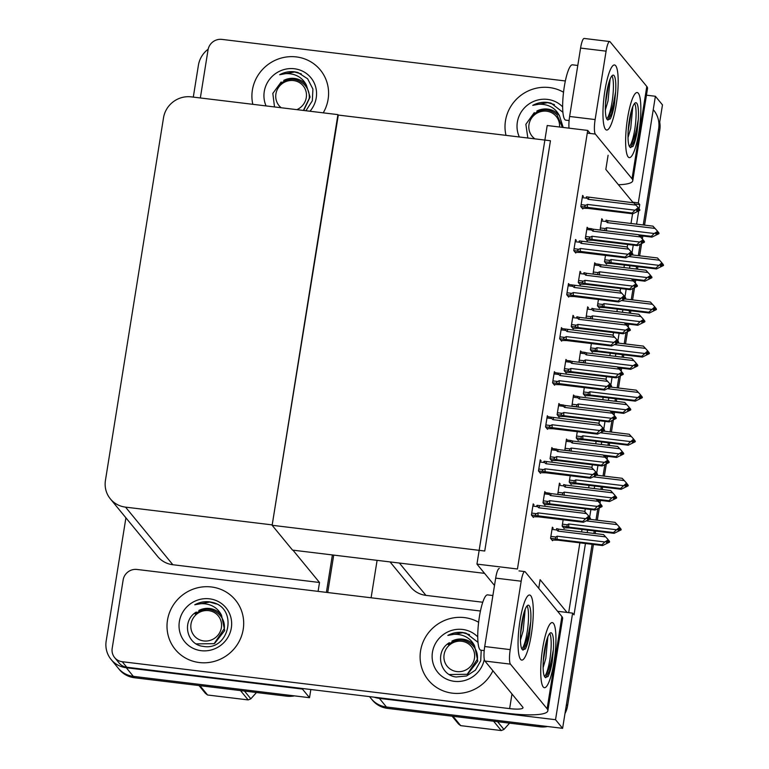 <?xml version="1.0" encoding="UTF-8"?>
<svg xmlns="http://www.w3.org/2000/svg" width="769" height="769" viewBox="0 0 769 769"><rect width="100%" height="100%" fill="white"/><g stroke="black" fill="none" stroke-linecap="round" stroke-linejoin="round"><path stroke-width="1.15" d="M538.733 588.323L540.117 579.682L567.022 612.441L572.607 613.124L574.02 614.844L585.449 543.51M390.066 561.918L410.752 587.112A24.589 23.656 -39.4 0 0 425.93 595.369L482.759 602.242M557.612 611.307L567.022 612.441M639.068 208.735L639.731 204.573L638.318 202.853L632.743 202.17L605.828 169.411L608.096 155.251M646.46 95.183L655.39 96.269L662.474 104.892L643.24 224.971L658.649 128.75A24.589 23.656 140.6 0 0 653.737 110.246M641.5 235.852L641.192 237.717L641.5 235.852M640.077 244.725L638.328 255.654L640.077 244.725M636.578 266.535L636.184 269.035L636.578 266.535M634.435 279.916L634.137 281.79L634.435 279.916M633.012 288.788L631.262 299.718L633.012 288.788M629.523 310.599L629.119 313.098L629.523 310.599M627.379 323.98L627.081 325.854L627.379 323.98M625.956 332.852L624.207 343.791L625.956 332.852M622.467 354.672L622.063 357.172L622.467 354.672M620.323 368.053L620.025 369.918L620.323 368.053M618.901 376.925L617.151 387.855L618.901 376.925M615.402 398.736L615.008 401.235L615.402 398.736M613.258 412.117L612.96 413.982L613.258 412.117M611.845 420.989L610.086 431.918L611.845 420.989M608.346 442.8L607.952 445.299L608.346 442.8M606.203 456.18L605.905 458.045L606.203 456.18M604.78 465.053L603.031 475.982L604.78 465.053M601.291 486.864L600.887 489.363L601.291 486.864M599.147 500.244L598.849 502.109L599.147 500.244M597.724 509.116L595.975 520.046L597.724 509.116M594.235 530.927L593.831 533.426L594.235 530.927M593.418 544.471L567.57 705.846L566.436 704.462L592.092 544.308L562.61 728.33L386.451 706.999A24.589 23.656 140.6 0 1 371.273 698.742A24.589 23.656 140.6 0 0 386.451 706.999L538.704 725.427L539.828 726.811L387.576 708.384A24.589 23.656 140.6 0 1 372.398 700.126L369.524 696.618M371.1 597.782L377.098 560.351M572.607 613.124L555.535 719.707L379.367 698.377A24.589 23.656 140.6 0 1 374.32 697.204M555.535 719.707L562.61 728.33M587.189 532.629L587.593 530.129M589.66 517.201L590.89 509.53M594.245 488.555L594.648 486.066M596.715 473.127L597.946 465.466M601.31 444.492L601.704 441.992M603.78 429.064L605.001 421.402M608.366 400.428L608.769 397.929M610.836 385L612.066 377.329M615.421 356.364L615.825 353.865M617.891 340.936L619.122 333.265M622.477 312.301L622.88 309.801M624.947 296.872L626.177 289.202M629.542 268.237L629.936 265.738M632.012 252.809L633.243 245.138M636.597 224.163L638.693 211.052M655.39 96.269L638.318 202.853M633.223 202.756L632.743 202.17M634.858 203.987L639.731 204.573M568.685 612.643L579.864 542.827M581.614 531.946L582.008 529.447M584.844 511.789L585.305 508.857M588.669 487.882L589.064 485.383M591.899 467.725L592.37 464.784M595.725 443.819L596.129 441.319M598.955 423.652L599.426 420.72M602.781 399.755L603.184 397.256M606.01 379.588L606.481 376.656M609.846 355.691L610.24 353.192M613.076 335.524L613.547 332.593M616.901 311.618L617.305 309.128M620.131 291.461L620.602 288.529M623.957 267.554L624.361 265.055M627.187 247.397L627.658 244.465M631.013 223.491L632.57 213.772M602.608 219.761L601.762 218.732L600.118 230.037M595.542 263.825L594.706 262.796L593.053 274.1M581.431 351.952L580.585 350.933L578.942 362.228M574.376 396.016L573.53 394.997L571.886 406.301M567.311 440.089L566.474 439.061L564.821 450.365M560.255 484.153L559.409 483.124L557.765 494.429M588.487 307.888L587.651 306.86L585.997 318.164M562.283 328.642L561.437 327.613L559.659 338.754L561.639 341.167L561.735 340.532M555.218 372.705L554.382 371.677L552.594 382.818L554.584 385.231L554.68 384.596M548.162 416.769L547.326 415.75L545.538 426.882L547.518 429.294L547.624 428.669M541.107 460.833L540.261 459.814L538.483 470.945L540.463 473.358L540.569 472.733M569.339 284.578L568.493 283.55L566.715 294.681L568.695 297.103L568.8 296.469M576.394 240.505L575.558 239.486L573.77 250.617L575.75 253.03L575.856 252.405M583.45 196.441L582.614 195.422L580.826 206.553L582.815 208.966L582.912 208.341M534.051 504.906L533.205 503.878L531.427 515.009L533.407 517.431L533.503 516.797M553.199 528.216L552.353 527.188L550.575 538.329L552.555 540.742L552.651 540.107M605.501 255.414L604.492 261.7L606.481 264.113L606.578 263.479M598.445 299.487L597.436 305.764L599.416 308.177L599.522 307.542M584.325 387.614L583.315 393.891L585.305 396.304L585.401 395.679M577.269 431.678L576.26 437.955L578.25 440.377L578.346 439.743M570.214 475.742L569.204 482.028L571.184 484.441L571.29 483.807M591.38 343.551L590.381 349.828L592.361 352.24L592.466 351.616M573.857 316.405L573.011 315.377L571.232 326.517L573.213 328.93L573.309 328.296M580.912 272.341L580.066 271.313L578.288 282.444L580.268 284.866L580.374 284.232M587.968 228.268L587.131 227.249L585.344 238.38L587.324 240.793L587.429 240.168M545.625 492.66L544.779 491.641L543.001 502.772L544.981 505.185L545.077 504.56M552.68 448.596L551.834 447.577L550.056 458.709L552.036 461.121L552.142 460.496M559.736 404.532L558.9 403.504L557.112 414.645L559.092 417.058L559.198 416.433M566.791 360.469L565.955 359.44L564.167 370.581L566.157 372.994L566.253 372.359M563.148 519.815L562.149 526.092L564.129 528.505L564.225 527.87M587.699 130.422L547.201 125.52L476.953 564.1L517.45 569.002L587.699 130.422L590.198 133.46M476.953 564.1L494.496 585.459M484.557 573.357L292.537 550.114L272.139 525.285L337.86 115.014L550.45 140.746L484.739 551.017L272.139 525.285M332.391 554.939L326.392 592.37L332.391 554.939M310.83 689.514L309.523 697.694L133.354 676.364A24.589 23.656 140.6 0 1 118.176 668.107A24.589 23.656 140.6 0 0 133.354 676.364L285.607 694.801L286.741 696.176L134.488 677.749A24.589 23.656 140.6 0 1 119.31 669.491L111.101 659.485A24.589 23.656 140.6 0 1 106.18 640.99L125.914 517.816M193.298 97.115L198.402 65.278A24.589 23.656 140.6 0 1 208.168 49.197M302.534 688.515L302.438 689.072L126.279 667.742A24.589 23.656 140.6 0 1 111.101 659.485M302.438 689.072L309.523 697.694M337.918 114.619L191.25 96.865A24.589 23.656 -39.4 0 0 163.509 117.83L105.44 480.375A24.589 23.656 -39.4 0 0 110.352 498.879A24.589 23.656 -39.4 0 0 125.539 507.136L272.207 524.891L338.293 115.071M292.97 550.171L319.51 582.489L318.087 591.371M110.352 498.879L157.664 556.477A24.589 23.656 -39.4 0 0 172.842 564.734L319.51 582.489M659.715 122.127A24.589 23.656 140.6 0 1 659.783 130.124L644.566 225.134M642.826 236.016L642.346 238.996M641.548 243.994L639.654 255.817M637.905 266.699L637.511 269.198M635.761 280.079L635.29 283.059M634.483 288.058L632.589 299.881M630.849 310.763L630.455 313.262M628.706 324.143L628.235 327.123M627.427 332.131L625.533 343.945M623.794 354.826L623.39 357.325M621.65 368.207L621.169 371.187M620.372 376.195L618.478 388.018M616.738 398.9L616.334 401.389M614.594 412.271L614.114 415.25M613.316 420.259L611.422 432.082M609.673 442.963L609.279 445.462M607.529 456.344L607.058 459.324M606.251 464.322L604.357 476.146M602.617 487.027L602.214 489.526M600.474 500.408L599.993 503.387M599.195 508.386L597.302 520.209M595.562 531.091L595.158 533.59M567.57 705.846A24.589 23.656 140.6 0 1 564.984 713.526M547.576 726.503A24.589 23.656 140.6 0 1 539.828 726.811M333.717 555.103L327.719 592.534M294.479 695.868A24.589 23.656 140.6 0 1 286.741 696.176M613.47 532.542L619.506 527.178L619.968 528.524L617.824 529.879L618.391 530.562L620.535 529.216L621.102 529.899L614.123 533.34L613.47 532.542L568.868 527.149L566.993 526.659L567.195 524.746L562.456 524.17M620.535 529.216L621.102 529.899M563.542 527.794L569.521 527.938L614.123 533.34M616.402 529.735L568.752 523.968L567.195 524.746M586.882 520.969L617.209 524.641L619.506 527.178M619.804 528.63L620.641 528.563L620.833 529.37M617.209 524.641L615.104 522.362L589.65 519.286M619.401 527.832L619.968 528.524M568.868 527.149A5.575 1.115 -83.1 0 1 568.752 523.968M620.641 528.563L620.064 527.919M619.372 528.899L620.564 529.043M621.179 529.418L620.612 528.726M609.606 541.655L609.067 540.799L609.259 541.616M608.231 540.867L609.038 540.963M608.394 540.761L607.933 539.415L608.394 540.761L606.251 542.116L606.818 542.808L608.99 541.28L609.529 542.135L602.55 545.577L601.896 544.788L557.294 539.386A5.575 1.115 -83.1 0 1 557.179 536.204L555.622 536.983L550.883 536.416M608.961 541.453L609.529 542.135M608.99 541.28L607.798 541.136M609.067 540.799L608.49 540.165M551.998 529.408L556.737 529.985L556.602 528.63L558.919 529.207A5.575 1.115 -83.1 0 0 557.996 531.11L605.636 536.877L603.53 534.599L558.919 529.207M556.737 529.985L557.996 531.11M605.636 536.877L607.933 539.415M557.294 539.386L555.41 538.896L555.622 536.983M601.896 544.788L604.828 541.972L557.179 536.204M607.827 540.069L604.828 541.972M551.969 540.03L557.948 540.174L602.55 545.577M620.535 488.478L626.572 483.115L627.033 484.46L624.889 485.806L625.447 486.498L627.6 485.143L628.158 485.835L621.179 489.276L620.535 488.478L575.923 483.086L574.049 482.586L574.251 480.683L569.512 480.106M627.6 485.143L628.158 485.835M570.598 483.73L576.577 483.874L621.179 489.276M623.457 485.662L575.808 479.894L574.251 480.683M593.937 476.905L624.274 480.577L626.572 483.115M626.86 484.566L627.696 484.499L627.889 485.306M624.274 480.577L622.159 478.299L596.715 475.223M626.466 483.768L627.033 484.46M575.923 483.086A5.575 1.115 -83.1 0 1 575.808 479.894M627.696 484.499L627.129 483.855M626.427 484.835L627.619 484.979M628.244 485.354L627.677 484.662M627.591 444.415L633.627 439.051L634.089 440.387L631.945 441.742L632.512 442.435L634.656 441.079L635.223 441.771L628.244 445.213L627.591 444.415L582.979 439.012L581.104 438.522L581.306 436.619L576.567 436.042M634.656 441.079L635.223 441.771M577.663 439.657L583.633 439.81L628.244 445.213M630.513 441.598L582.864 435.831L581.306 436.619M601.002 432.841L631.33 436.513L633.627 439.051M633.916 440.493L634.761 440.426L634.954 441.243M631.33 436.513L629.225 434.235L603.771 431.149M633.521 439.705L634.089 440.387M582.979 439.012A5.575 1.115 -83.1 0 1 582.864 435.831M634.761 440.426L634.185 439.791M633.493 440.772L634.685 440.916M635.3 441.281L634.733 440.599M634.646 400.351L640.683 394.987L641.144 396.323L639.001 397.679L639.568 398.371L641.711 397.015L642.278 397.708L635.3 401.139L634.646 400.351L590.044 394.949L588.16 394.459L588.372 392.555L583.623 391.979M641.711 397.015L642.278 397.708M584.719 395.593L590.688 395.747L635.3 401.139M637.568 397.535L589.929 391.767L588.372 392.555M608.058 388.768L638.385 392.44L640.683 394.987M640.981 396.429L641.817 396.362L642.009 397.179M638.385 392.44L636.28 390.171L610.826 387.086M640.577 395.631L641.144 396.323M590.044 394.949A5.575 1.115 -83.1 0 1 589.929 391.767M641.817 396.362L641.24 395.727M640.548 396.708L641.74 396.852M642.355 397.217L641.788 396.535M616.671 497.591L616.123 496.736L616.315 497.543M615.287 496.803L616.104 496.899M615.46 496.697L614.989 495.351L615.46 496.697L613.306 498.052L613.873 498.735L616.046 497.216L616.584 498.072L609.606 501.513L608.961 500.715L596.138 499.168M616.017 497.38L616.584 498.072M616.046 497.216L614.854 497.072M616.123 496.736L615.556 496.092M559.053 485.345L563.802 485.921L563.658 484.566L565.984 485.133A5.575 1.115 -83.1 0 0 565.052 487.046L612.701 492.814L610.586 490.535L565.984 485.133M563.802 485.921L565.052 487.046M612.701 492.814L614.989 495.351M564.331 495.226A5.575 1.115 -83.1 0 1 564.235 492.131L562.677 492.919L557.938 492.343M564.35 495.323L562.475 494.832L562.677 492.919M608.961 500.715L611.884 497.899L564.235 492.131M614.892 496.005L611.884 497.899M596.869 499.965L609.606 501.513M623.726 453.527L623.188 452.662L623.38 453.479M622.342 452.739L623.159 452.835M622.515 452.633L622.054 451.288L622.515 452.633L620.372 453.979L620.939 454.671L623.111 453.152L623.649 454.008L616.671 457.449L616.017 456.651L603.194 455.104M623.082 453.316L623.649 454.008M623.111 453.152L621.91 453.008M623.188 452.662L622.611 452.028M566.119 441.281L570.858 441.858L570.713 440.502L573.04 441.07A5.575 1.115 -83.1 0 0 572.107 442.982L619.756 448.75L617.651 446.472L573.04 441.07M570.858 441.858L572.107 442.982M619.756 448.75L622.054 451.288M571.386 451.153A5.575 1.115 -83.1 0 1 571.29 448.067L569.733 448.856L564.994 448.279M571.405 451.249L569.531 450.759L569.733 448.856M616.017 456.651L618.939 453.835L571.29 448.067M621.948 451.941L618.939 453.835M603.934 455.902L616.671 457.449M630.782 409.454L630.244 408.599L630.436 409.416M629.407 408.666L630.215 408.772M629.571 408.56L629.109 407.224L629.571 408.56L627.427 409.915L627.994 410.608L630.167 409.089L630.705 409.944L623.726 413.376L623.073 412.588L610.25 411.04M630.138 409.252L630.705 409.944M630.167 409.089L628.975 408.945M630.244 408.599L629.667 407.964M573.174 397.217L577.913 397.794L577.779 396.439L580.095 397.006A5.575 1.115 -83.1 0 0 579.163 398.909L626.812 404.677L624.707 402.408L580.095 397.006M577.913 397.794L579.163 398.909M626.812 404.677L629.109 407.224M578.451 407.089A5.575 1.115 -83.1 0 1 578.346 404.004L576.798 404.792L572.049 404.215M578.471 407.186L576.587 406.695L576.798 404.792M623.073 412.588L625.995 409.771L578.346 404.004M629.004 407.878L625.995 409.771M610.99 411.838L623.726 413.376M637.837 365.39L637.299 364.535L637.491 365.352M636.463 364.602L637.27 364.698M636.626 364.496L636.165 363.16L636.626 364.496L634.483 365.852L635.05 366.544L637.222 365.025L637.761 365.881L630.782 369.312L630.128 368.524L617.315 366.967M637.193 365.188L637.761 365.881M637.222 365.025L636.03 364.881M637.299 364.535L636.722 363.9M580.23 353.154L584.978 353.721L584.834 352.365L587.16 352.942A5.575 1.115 -83.1 0 0 586.228 354.845L633.867 360.613L631.762 358.344L587.16 352.942M584.978 353.721L586.228 354.845M633.867 360.613L636.165 363.16M585.507 363.026A5.575 1.115 -83.1 0 1 585.411 359.94L583.854 360.728L579.115 360.152M585.526 363.122L583.652 362.632L583.854 360.728M630.128 368.524L633.06 365.708L585.411 359.94M636.059 363.804L633.06 365.708M618.045 367.774L630.782 369.312M602.108 506.108L601.569 505.252L601.762 506.069M600.733 505.32L601.55 505.425M600.301 505.598L602.031 506.598L595.052 510.03L594.408 509.241L549.797 503.839A5.575 1.115 -83.1 0 1 549.681 500.657L548.124 501.446L543.299 500.859M598.147 501.33L596.033 499.062L551.431 493.66A5.575 1.115 96.9 0 0 550.498 495.563L598.147 501.33L601.002 504.56L598.753 506.569L599.32 507.261L601.493 505.742M601.464 505.906L602.031 506.598M601.569 505.252L600.993 504.618M600.435 503.878L600.906 505.214M551.431 493.66L544.635 492.545M549.547 493.169C548.21 492.987 548.114 493.41 549.249 494.448L550.498 495.563M544.394 504.474L550.45 504.637L595.052 510.03M549.797 503.839L547.922 503.349C546.634 502.839 546.701 502.195 548.124 501.446M594.408 509.241L597.33 506.425L549.681 500.657M600.339 504.531L597.33 506.425M532.821 516.71L538.79 516.864L583.402 522.266L582.748 521.469L536.262 515.576C534.984 515.067 535.051 514.423 536.474 513.673L531.725 513.096M532.85 506.098L537.589 506.675L538.838 507.8L586.487 513.567L588.785 516.105L585.67 518.652L538.031 512.885L536.474 513.673M586.487 513.567L584.382 511.289L537.896 505.396C536.56 505.223 536.454 505.646 537.589 506.675M589.813 518.133L590.381 518.825L589.813 518.133L587.67 519.488L587.103 518.796L589.246 517.441L588.679 516.758M590.381 518.825L583.402 522.266M582.748 521.469L585.67 518.652M538.146 516.066A5.575 1.115 -83.1 0 1 538.031 512.885M537.108 505.3L537.896 505.396M538.838 507.8A5.575 1.115 -83.1 0 1 539.771 505.887M588.785 516.105L589.246 517.441M590.111 518.296L589.342 516.845M589.083 517.547L589.919 517.479M589.842 517.97L588.65 517.825M590.457 518.335L589.89 517.652M604.915 90.598A32.779 6.575 -83.1 0 1 613.095 65.48A32.779 6.575 -83.1 0 1 616.238 104.392A32.779 6.575 -83.1 0 1 605.386 129.192A32.779 6.575 -83.1 0 1 604.915 90.598A32.779 6.575 -83.1 0 1 614.518 64.952A32.779 6.575 -83.1 0 1 616.238 104.392A32.779 6.575 -83.1 0 1 606.635 130.048A32.779 6.575 -83.1 0 1 604.915 90.598M627.571 118.195A32.779 6.575 -83.1 0 1 635.761 93.068A32.779 6.575 -83.1 0 1 638.904 131.989A32.779 6.575 -83.1 0 1 628.052 156.789A32.779 6.575 -83.1 0 1 627.571 118.195A32.779 6.575 -83.1 0 1 637.174 92.54A32.779 6.575 -83.1 0 1 638.904 131.989A32.779 6.575 -83.1 0 1 629.302 157.635A32.779 6.575 -83.1 0 1 627.571 118.195M323.24 112.841A38.931 37.46 -39.4 0 0 320.337 69.989A38.931 37.46 -39.4 0 0 296.305 56.916A38.931 37.46 -39.4 0 0 252.809 104.315A38.931 37.46 140.6 0 1 296.305 56.916A38.931 37.46 140.6 0 1 320.337 69.989A38.931 37.46 140.6 0 1 323.24 112.841M563.533 92.242A38.931 37.46 -39.4 0 0 549.393 87.551A38.931 37.46 -39.4 0 0 506.002 135.363A38.931 37.46 140.6 0 1 549.393 87.551A38.931 37.46 140.6 0 1 563.533 92.242M200.344 97.961L208.043 49.879A12.294 11.833 -39.4 0 1 221.914 39.392L565.35 80.966M618.43 184.752A49.178 9.065 -170.9 0 0 632.752 180.734A49.178 9.065 -170.9 0 0 632.022 178.744L646.806 86.474L610.115 41.814A12.294 2.461 96.9 0 0 609.682 41.536A12.294 2.461 96.9 0 0 606.087 51.158L580.576 48.072A12.294 2.461 -83.1 0 1 584.18 38.45L609.682 41.536M569.031 128.163A12.294 2.461 -83.1 0 1 569.618 116.475L595.129 119.56L606.087 51.158M595.129 119.56A12.294 2.461 96.9 0 0 595.341 134.075L587.266 133.104M632.022 178.744L595.341 134.075M569.618 116.475L580.576 48.072M646.806 86.474A49.178 9.065 9.1 0 1 647.527 88.464L632.752 180.734M520.007 620.66A32.779 6.575 -83.1 0 1 528.197 595.533A32.779 6.575 -83.1 0 1 531.341 634.454A32.779 6.575 -83.1 0 1 520.488 659.254A32.779 6.575 -83.1 0 1 520.007 620.66A32.779 6.575 -83.1 0 1 529.61 595.014A32.779 6.575 -83.1 0 1 531.341 634.454A32.779 6.575 -83.1 0 1 521.738 660.1A32.779 6.575 -83.1 0 1 520.007 620.66M542.674 648.248A32.779 6.575 -83.1 0 1 550.864 623.13A32.779 6.575 -83.1 0 1 554.007 662.042A32.779 6.575 -83.1 0 1 543.145 686.842A32.779 6.575 -83.1 0 1 542.674 648.248A32.779 6.575 -83.1 0 1 552.277 622.602A32.779 6.575 -83.1 0 1 554.007 662.042A32.779 6.575 -83.1 0 1 544.394 687.697A32.779 6.575 -83.1 0 1 542.674 648.248M199.296 662.532A38.931 37.46 -39.4 0 0 238.428 642.749A38.931 37.46 -39.4 0 0 235.429 600.041A38.931 37.46 -39.4 0 0 211.398 586.968A38.931 37.46 -39.4 0 0 172.266 606.76A38.931 37.46 -39.4 0 0 175.265 649.459A38.931 37.46 -39.4 0 0 199.296 662.532A38.931 37.46 140.6 0 1 175.265 649.459A38.931 37.46 140.6 0 1 172.266 606.76A38.931 37.46 140.6 0 1 211.398 586.968A38.931 37.46 140.6 0 1 235.429 600.041A38.931 37.46 140.6 0 1 238.428 642.749A38.931 37.46 140.6 0 1 199.296 662.532M452.383 693.167A38.931 37.46 -39.4 0 0 492.91 670.76A38.931 37.46 140.6 0 1 452.383 693.167A38.931 37.46 140.6 0 1 428.352 680.094A38.931 37.46 -39.4 0 0 452.383 693.167M478.626 622.294A38.931 37.46 -39.4 0 0 464.486 617.603A38.931 37.46 -39.4 0 0 425.363 637.395A38.931 37.46 -39.4 0 0 428.352 680.094A38.931 37.46 140.6 0 1 425.363 637.395A38.931 37.46 140.6 0 1 464.486 617.603A38.931 37.46 140.6 0 1 478.626 622.294M114.639 657.591A12.294 11.833 -39.4 0 0 122.233 661.715L126.76 667.232A12.294 11.833 140.6 0 1 119.176 663.109L114.639 657.591A12.294 11.833 -39.4 0 1 112.187 648.344L123.146 579.932A12.294 11.833 -39.4 0 1 137.007 569.454L480.452 611.019M126.76 667.232L507.79 713.353A49.178 9.065 -170.9 0 0 547.855 710.787A49.178 9.065 -170.9 0 0 547.124 708.797L510.443 664.137L484.931 661.052L522.747 707.096A16.389 3.018 9.1 0 1 522.987 707.759A16.389 3.018 9.1 0 1 509.636 708.614L122.233 661.715M547.124 708.797L561.899 616.536L525.217 571.867A12.294 2.461 96.9 0 0 524.785 571.598A12.294 2.461 96.9 0 0 521.18 581.21L495.678 578.125A12.294 2.461 -83.1 0 1 499.273 568.512M484.931 661.052A12.294 2.461 -83.1 0 1 484.72 646.527L510.222 649.622L521.18 581.21M510.222 649.622A12.294 2.461 96.9 0 0 510.443 664.137M484.72 646.527L495.678 578.125M561.899 616.536A49.178 9.065 9.1 0 1 562.629 618.526L547.855 710.787M609.173 462.044L608.635 461.189L608.827 462.006M607.789 461.256L608.606 461.352M607.356 461.525L609.096 462.534L602.117 465.966L601.464 465.178L556.852 459.775A5.575 1.115 -83.1 0 1 556.737 456.594L555.18 457.382L550.364 456.796M605.203 457.267L603.098 454.998L558.486 449.596A5.575 1.115 96.9 0 0 557.554 451.499L605.203 457.267L608.068 460.496L605.818 462.505L606.385 463.198L608.558 461.679M608.529 461.842L609.096 462.534M608.635 461.189L608.058 460.554M607.5 459.814L607.962 461.15M558.486 449.596L551.69 448.481M556.612 449.106C555.266 448.923 555.17 449.346 556.304 450.374L557.554 451.499M551.45 460.41L557.506 460.573L602.117 465.966M556.852 459.775L554.978 459.285C553.69 458.766 553.757 458.132 555.18 457.382M601.464 465.178L604.386 462.361L556.737 456.594M607.395 460.458L604.386 462.361M616.229 417.98L615.69 417.125L615.882 417.942M614.854 417.192L615.661 417.288M614.421 417.461L616.152 418.461L609.173 421.902L608.519 421.114L563.917 415.712A5.575 1.115 -83.1 0 1 563.792 412.53L562.245 413.309L557.419 412.732M612.259 413.203L610.153 410.925L565.542 405.532A5.575 1.115 96.9 0 0 564.609 407.435L612.259 413.203L615.123 416.433L612.874 418.442L613.441 419.134L615.613 417.605M615.585 417.778L616.152 418.461M615.69 417.125L615.113 416.49M614.556 415.741L615.017 417.086M565.542 405.532L558.755 404.417M563.667 405.042C562.331 404.859 562.226 405.282 563.36 406.311L564.609 407.435M558.505 416.346L564.561 416.5L609.173 421.902M563.917 415.712L562.033 415.222C560.755 414.702 560.822 414.068 562.245 413.309M608.519 421.114L611.442 418.298L563.792 412.53M614.45 416.394L611.442 418.298M623.284 373.917L622.746 373.061L622.938 373.869M621.91 373.128L622.717 373.225M621.477 373.398L623.207 374.397L616.229 377.839L615.575 377.041L570.973 371.648A5.575 1.115 -83.1 0 1 570.858 368.466L569.3 369.245L564.475 368.659M619.314 369.139L617.209 366.861L572.597 361.468A5.575 1.115 96.9 0 0 571.675 363.372L619.314 369.139L622.179 372.369L619.929 374.378L620.496 375.061L622.669 373.542M622.64 373.715L623.207 374.397M622.746 373.061L622.169 372.417M621.612 371.677L622.073 373.023M572.597 361.468L565.811 360.344M570.723 360.969C569.387 360.786 569.281 361.219 570.425 362.247L571.675 363.372M565.571 372.283L571.627 372.436L616.229 377.839M570.973 371.648L569.098 371.158C567.81 370.639 567.878 370.004 569.3 369.245M615.575 377.041L618.507 374.224L570.858 368.466M621.506 372.331L618.507 374.224M539.876 472.647L545.855 472.8L590.457 478.193L589.813 477.405L543.327 471.512C542.039 470.993 542.107 470.359 543.529 469.609L538.79 469.032M539.905 462.034L544.654 462.602L545.903 463.726L593.553 469.494L595.84 472.041L592.736 474.588L545.086 468.821L543.529 469.609M593.553 469.494L591.438 467.225L544.952 461.333C543.616 461.15 543.52 461.583 544.654 462.602M596.869 474.069L597.436 474.761L596.869 474.069L594.725 475.425L594.158 474.733L596.302 473.377L595.735 472.685M597.436 474.761L590.457 478.193M589.813 477.405L592.736 474.588M545.202 472.003A5.575 1.115 -83.1 0 1 545.086 468.821M544.173 461.237L544.952 461.333M545.903 463.726A5.575 1.115 -83.1 0 1 546.836 461.823M595.84 472.041L596.302 473.377M597.167 474.233L596.398 472.781M596.138 473.483L596.975 473.416M596.898 473.906L595.706 473.762M597.513 474.271L596.946 473.589M546.932 428.583L552.911 428.727L597.523 434.129L596.869 433.341L550.383 427.449C549.095 426.93 549.162 426.295 550.585 425.536L545.846 424.969M546.97 417.971L551.709 418.538L552.959 419.663L600.608 425.43L602.906 427.968L599.791 430.525L552.142 424.757L550.585 425.536M600.608 425.43L598.493 423.161L552.017 417.269C550.671 417.086 550.575 417.509 551.709 418.538M603.934 430.006L604.501 430.698L603.934 430.006L601.791 431.361L601.223 430.669L603.367 429.313L602.8 428.621M604.501 430.698L597.523 434.129M596.869 433.341L599.791 430.525M552.257 427.939A5.575 1.115 -83.1 0 1 552.142 424.757M547.182 416.654L552.017 417.269M552.959 419.663A5.575 1.115 -83.1 0 1 553.891 417.759M602.906 427.968L603.367 429.313M604.232 430.169L603.463 428.718M603.194 429.419L604.04 429.352M603.953 429.833L602.761 429.688M604.578 430.207L604.011 429.515M553.997 384.519L559.967 384.663L604.578 390.066L603.925 389.277L557.438 383.385C556.16 382.866 556.227 382.231 557.65 381.472L552.901 380.905M554.026 373.897L558.765 374.474L560.015 375.599L607.664 381.366L609.961 383.904L606.847 386.461L559.198 380.693L557.65 381.472M607.664 381.366L605.559 379.088L559.073 373.205C557.736 373.023 557.631 373.446 558.765 374.474M610.99 385.942L611.557 386.624L610.99 385.942L608.846 387.288L608.279 386.605L610.423 385.25L609.855 384.558M611.557 386.624L604.578 390.066M603.925 389.277L606.847 386.461M559.313 383.875A5.575 1.115 -83.1 0 1 559.198 380.693M554.238 372.59L559.073 373.205M560.015 375.599A5.575 1.115 -83.1 0 1 560.947 373.696M609.961 383.904L610.423 385.25M611.288 386.105L610.519 384.654M610.25 385.356L611.095 385.288M611.019 385.769L609.827 385.625M611.634 386.144L611.067 385.452M561.053 340.456L567.022 340.6L611.634 346.002L610.98 345.204L564.494 339.312C563.216 338.802 563.283 338.168 564.706 337.408L559.957 336.832M561.082 329.834L565.821 330.41L567.07 331.535L614.719 337.303L617.017 339.84L613.912 342.388L566.263 336.62L564.706 337.408M614.719 337.303L612.614 335.024L566.128 329.132C564.792 328.959 564.686 329.382 565.821 330.41M618.045 341.869L618.612 342.561L618.045 341.869L615.902 343.224L615.335 342.541L617.478 341.186L616.911 340.494M618.612 342.561L611.634 346.002M610.98 345.204L613.912 342.388M566.378 339.811A5.575 1.115 -83.1 0 1 566.263 336.62M561.293 328.517L566.128 329.132M567.07 331.535A5.575 1.115 -83.1 0 1 568.003 329.622M617.017 339.84L617.478 341.186M618.343 342.032L617.574 340.58M617.315 341.292L618.151 341.225M618.074 341.705L616.882 341.561M618.689 342.08L618.122 341.388M634.656 103.382A22.541 4.518 -83.1 0 1 634.742 129.538A22.541 4.518 -83.1 0 1 629.936 145.87C632.358 142.986 634.502 137.613 636.376 129.74L638.299 119.445L637.068 132.23C635.905 138.593 634.54 143.332 632.974 146.456L630.292 147.398A22.541 4.518 -83.1 0 1 629.34 120.349A22.541 4.518 -83.1 0 1 635.944 102.719A22.541 4.518 -83.1 0 1 638.299 119.445M632.772 106.737L630.705 128.385L628.542 135.786A18.523 3.71 -83.1 0 1 628.013 137.545M629.215 146.052L629.936 145.87M628.004 137.103L628.542 135.786M630.609 147.686L634.281 141.131L637.068 132.23M628.138 131.422L631.416 110.717M569.108 120.55L565.782 120.147A27.867 5.585 -83.1 0 1 564.311 86.618A27.867 5.585 -83.1 0 1 572.472 64.817L577.788 65.461M611.989 75.785A22.541 4.518 -83.1 0 1 612.076 101.95A22.541 4.518 -83.1 0 1 607.27 118.282C609.702 115.398 611.845 110.015 613.71 102.152L615.633 91.857L614.402 104.642C613.239 111.005 611.874 115.744 610.317 118.868L607.625 119.81A22.541 4.518 -83.1 0 1 606.683 92.761A22.541 4.518 -83.1 0 1 613.287 75.122A22.541 4.518 -83.1 0 1 615.633 91.857M610.105 79.14L608.048 100.797L605.876 108.198A18.523 3.71 -83.1 0 1 605.347 109.957M606.549 118.464L607.27 118.282M605.347 109.515L605.876 108.198M607.943 120.089L611.624 113.543L614.402 104.642M605.482 103.825L608.76 83.129M549.748 633.435A22.541 4.518 -83.1 0 1 549.845 659.6A22.541 4.518 -83.1 0 1 545.038 675.932C547.461 673.048 549.604 667.665 551.469 659.802L553.392 649.507L552.161 662.292C550.998 668.655 549.633 673.394 548.076 676.518L545.394 677.46A22.541 4.518 -83.1 0 1 544.442 650.401A22.541 4.518 -83.1 0 1 551.046 632.772A22.541 4.518 -83.1 0 1 553.392 649.507M547.864 636.79L545.807 658.447L543.635 665.848A18.523 3.71 -83.1 0 1 543.116 667.598M544.308 676.114L545.038 675.932M543.106 667.165L543.635 665.848M545.702 677.739L549.383 671.193L552.161 662.292M543.241 661.475L546.519 640.779M484.21 650.603L480.875 650.199A27.867 5.585 -83.1 0 1 479.404 616.68A27.867 5.585 -83.1 0 1 487.575 594.879L492.891 595.523M527.092 605.847A22.541 4.518 -83.1 0 1 527.178 632.012A22.541 4.518 -83.1 0 1 522.372 648.334C524.794 645.451 526.938 640.077 528.812 632.205L530.735 621.91L529.505 634.704C528.341 641.058 526.976 645.806 525.41 648.921L522.728 649.872A22.541 4.518 -83.1 0 1 521.776 622.813A22.541 4.518 -83.1 0 1 528.38 605.184A22.541 4.518 -83.1 0 1 530.735 621.91M525.208 609.202L523.141 630.849L520.978 638.26A18.523 3.71 -83.1 0 1 520.45 640.01M521.651 648.517L522.372 648.334M520.44 639.568L520.978 638.26M523.045 650.151L526.717 643.595L529.505 634.704M520.575 633.887L523.852 613.181M563.177 127.452L559.505 115.84C556.958 110.707 552.988 107.227 547.586 105.411C542.654 103.873 537.714 103.853 532.754 105.363C537.435 102.815 542.366 101.835 547.538 102.421L550.969 103.094L562.898 112.264M519.354 136.988A26.723 25.713 140.6 0 1 522.42 110.265A26.723 25.713 140.6 0 1 547.49 99.393A26.723 25.713 140.6 0 1 562.648 106.862M559.505 115.84A18.523 17.831 -39.4 0 0 559.073 115.292A18.523 17.831 -39.4 0 0 547.634 109.073A18.523 17.831 -39.4 0 0 536.829 111.044M527.842 138.007L525.861 124.29L534.272 112.63M554.43 104.565L547.72 102.642L532.754 105.363M303.697 110.476L310.08 97.067L306.408 85.205C303.87 80.072 299.9 76.592 294.489 74.776C289.567 73.238 284.626 73.218 279.656 74.728C284.347 72.18 289.279 71.2 294.45 71.786L297.872 72.459L307.619 78.784L312.916 89.069L312.329 100.768L305.927 110.746M266.074 105.92A26.723 25.713 140.6 0 1 269.477 79.438A26.723 25.713 140.6 0 1 294.402 68.758A26.723 25.713 140.6 0 1 315.021 84.946A26.723 25.713 140.6 0 1 309.974 111.236M306.408 85.205A18.523 17.831 -39.4 0 0 305.985 84.657A18.523 17.831 -39.4 0 0 294.546 78.438A18.523 17.831 -39.4 0 0 283.742 80.409M274.504 106.939L272.832 93.405L281.185 81.995M301.333 73.93L294.633 72.007L279.656 74.728M467.802 673.971L477.789 661.196L474.598 645.893C472.06 640.76 468.09 637.29 462.678 635.463C457.757 633.925 452.816 633.916 447.846 635.425C452.537 632.868 457.459 631.887 462.64 632.474L466.062 633.156L477.991 642.326M484.297 659.312A26.723 25.713 140.6 0 1 454.287 681.324A26.723 25.713 140.6 0 1 432.447 652.237A26.723 25.713 140.6 0 1 462.592 629.455A26.723 25.713 140.6 0 1 477.751 636.924M481.211 650.247L480.721 660.792L475.463 670.097L466.581 675.98L456.161 676.98C439.791 675.393 434.389 651.439 449.375 642.682M474.598 645.893A18.523 17.831 -39.4 0 0 474.175 645.354A18.523 17.831 -39.4 0 0 462.736 639.126A18.523 17.831 -39.4 0 0 451.932 641.106M469.523 634.617L462.823 632.704L447.846 635.425M214.714 643.336L224.702 630.561L221.51 615.258C218.973 610.125 214.993 606.654 209.591 604.828C204.669 603.29 199.719 603.281 194.759 604.79C199.44 602.233 204.371 601.252 209.543 601.839L212.975 602.521C238.544 608.904 229.133 651.391 203.074 646.345C186.704 644.758 181.301 620.814 196.287 612.047M209.504 598.82A26.723 25.713 140.6 0 1 231.334 627.898A26.723 25.713 140.6 0 1 201.19 650.689A26.723 25.713 140.6 0 1 179.36 621.602A26.723 25.713 140.6 0 1 209.504 598.82M221.51 615.258A18.523 17.831 -39.4 0 0 221.078 614.719A18.523 17.831 -39.4 0 0 209.649 608.49A18.523 17.831 -39.4 0 0 198.835 610.471M216.435 603.982L209.735 602.069L194.759 604.79M534.897 138.862A15.611 15.024 140.6 0 1 529.005 124.52A15.611 15.024 140.6 0 1 546.019 111.149A15.611 15.024 140.6 0 1 559.515 127.01M533.128 114.581C541.376 108.218 549.326 108.294 556.967 114.792L562.418 127.356M281.175 107.747A15.611 15.024 140.6 0 1 275.917 93.895A15.611 15.024 140.6 0 1 293.527 80.572A15.611 15.024 140.6 0 1 306.283 97.567A15.611 15.024 140.6 0 1 296.872 109.65M280.031 83.946C288.288 77.592 296.228 77.659 303.87 84.157C307.86 88.031 309.657 92.789 309.253 98.422L303.39 110.438M497.572 721.697L503.935 729.435L509.578 723.148M503.935 729.435A44.256 42.583 140.6 0 1 501.263 730.55L493.592 721.216M453.018 716.304L460.689 725.638L501.263 730.55M460.689 725.638A44.256 42.583 140.6 0 1 458.468 723.937L452.105 716.189M474.473 658.254A15.611 15.024 140.6 0 1 456.863 671.577A15.611 15.024 140.6 0 1 444.107 654.582A15.611 15.024 140.6 0 1 461.717 641.269A15.611 15.024 140.6 0 1 474.473 658.254M448.221 644.633C456.469 638.28 464.418 638.357 472.06 644.855C476.049 648.728 477.847 653.477 477.443 659.11L467.225 674.298L449.365 674.519M244.484 691.062L250.838 698.8L256.49 692.513M250.838 698.8A44.256 42.583 140.6 0 1 248.176 699.915L240.505 690.581M199.93 685.669L207.592 695.003L248.176 699.915M207.592 695.003A44.256 42.583 140.6 0 1 205.381 693.302L199.017 685.554M221.385 627.629A15.611 15.024 140.6 0 1 203.766 640.942A15.611 15.024 140.6 0 1 191.01 623.947A15.611 15.024 140.6 0 1 208.62 610.634A15.611 15.024 140.6 0 1 221.385 627.629M195.134 613.998C203.381 607.645 211.331 607.721 218.973 614.22C222.962 618.093 224.759 622.842 224.356 628.475L214.138 643.663L196.268 643.884M630.349 329.853L629.801 328.988L629.994 329.805M628.965 329.065L629.782 329.161M628.533 329.334L630.263 330.334L623.284 333.775L622.64 332.977L578.028 327.584A5.575 1.115 -83.1 0 1 577.913 324.393L576.356 325.181L571.54 324.595M626.379 325.076L624.265 322.797L579.663 317.395A5.575 1.115 96.9 0 0 578.73 319.308L626.379 325.076L629.234 328.305L626.995 330.305L627.552 330.997L629.724 329.478M629.705 329.641L630.263 330.334M629.801 328.988L629.234 328.353M628.677 327.613L629.138 328.959M579.663 317.395L577 316.809M577.779 316.905C576.442 316.722 576.346 317.145 577.481 318.183L578.73 319.308M572.626 328.219L578.682 328.373L623.284 333.775M578.028 327.584L576.154 327.085C574.866 326.575 574.933 325.941 576.356 325.181M622.64 332.977L625.562 330.161L577.913 324.393M628.571 328.267L625.562 330.161M637.405 285.78L636.867 284.924L637.059 285.741M636.021 284.991L636.838 285.097M635.598 285.27L637.328 286.27L630.349 289.702L629.696 288.913L585.084 283.511A5.575 1.115 -83.1 0 1 584.969 280.329L583.411 281.118L578.596 280.531M633.435 281.012L631.33 278.734L586.718 273.331A5.575 1.115 96.9 0 0 585.786 275.244L633.435 281.012L636.299 284.242L634.05 286.241L634.617 286.933L636.79 285.414M636.761 285.578L637.328 286.27M636.867 284.924L636.29 284.29M635.732 283.55L636.194 284.886M586.718 273.331L584.056 272.745M584.844 272.841C583.508 272.659 583.402 273.082 584.536 274.12L585.786 275.244M579.682 284.146L585.738 284.309L630.349 289.702M585.084 283.511L583.21 283.021C581.922 282.511 581.998 281.867 583.411 281.118M629.696 288.913L632.618 286.097L584.969 280.329M635.627 284.203L632.618 286.097M644.46 241.716L643.922 240.86L644.114 241.677M643.086 240.928L643.893 241.033M642.653 241.206L644.384 242.206L637.405 245.638L636.751 244.85L592.149 239.447A5.575 1.115 -83.1 0 1 592.034 236.266L590.477 237.054L585.651 236.468M640.49 236.939L638.385 234.67L593.774 229.268A5.575 1.115 96.9 0 0 592.841 231.171L640.49 236.939L643.355 240.168L641.106 242.177L641.673 242.869L643.845 241.351M643.816 241.514L644.384 242.206M643.922 240.86L643.345 240.226M642.788 239.486L643.249 240.822M593.774 229.268L586.987 228.153M591.899 228.778C590.563 228.595 590.457 229.018 591.592 230.046L592.841 231.171M586.747 240.082L592.793 240.245L637.405 245.638M592.149 239.447L590.265 238.957C588.987 238.438 589.054 237.804 590.477 237.054M636.751 244.85L639.673 242.033L592.034 236.266M642.682 240.13L639.673 242.033M641.711 356.287L647.738 350.914L648.2 352.26L646.056 353.615L646.623 354.307L648.767 352.952L649.334 353.644L642.355 357.076L641.711 356.287L597.1 350.885L595.225 350.395L595.427 348.482L590.688 347.915M648.767 352.952L649.334 353.644M591.774 351.529L597.753 351.673L642.355 357.076M644.633 353.471L596.984 347.703L595.427 348.482M615.113 344.704L645.451 348.376L647.738 350.914M648.036 352.365L648.873 352.298L649.065 353.115M645.451 348.376L643.336 346.108L617.882 343.022M647.633 351.568L648.2 352.26M597.1 350.885A5.575 1.115 -83.1 0 1 596.984 347.703M648.873 352.298L648.296 351.664M647.604 352.635L648.796 352.779M649.411 353.154L648.844 352.462M648.767 312.224L654.804 306.85L655.265 308.196L653.121 309.551L653.688 310.234L655.832 308.888L656.399 309.571L649.421 313.012L648.767 312.224L604.155 306.821L602.281 306.331L602.483 304.418L597.744 303.851M655.832 308.888L656.399 309.571M598.83 307.465L604.809 307.61L649.421 313.012M651.689 309.407L604.04 303.64L602.483 304.418M622.169 300.641L652.506 304.313L654.804 306.85M655.092 308.302L655.928 308.234L656.13 309.051M652.506 304.313L650.391 302.034L624.947 298.958M654.698 307.504L655.265 308.196M604.155 306.821A5.575 1.115 -83.1 0 1 604.04 303.64M655.928 308.234L655.361 307.6M654.659 308.571L655.851 308.715M656.476 309.09L655.909 308.398M655.822 268.15L661.859 262.787L662.32 264.132L660.177 265.488L660.744 266.17L662.888 264.815L663.455 265.507L656.476 268.948L655.822 268.15L611.211 262.758L609.336 262.258L609.548 260.355L604.799 259.778M662.888 264.815L663.455 265.507M605.895 263.402L611.864 263.546L656.476 268.948M658.745 265.334L611.095 259.566L609.548 260.355M629.234 256.577L659.562 260.249L661.859 262.787M662.147 264.238L662.993 264.171L663.186 264.978M659.562 260.249L657.457 257.971L632.003 254.895M661.753 263.44L662.32 264.132M611.211 262.758A5.575 1.115 -83.1 0 1 611.095 259.566M662.993 264.171L662.417 263.527M661.725 264.507L662.916 264.651M663.532 265.026L662.965 264.334M568.108 296.382L574.087 296.536L618.689 301.938L618.045 301.14L571.559 295.248C570.271 294.738 570.338 294.104 571.761 293.345L567.022 292.768M568.137 285.77L572.886 286.347L574.135 287.471L621.785 293.239L624.072 295.777L620.968 298.324L573.318 292.556L571.761 293.345M621.785 293.239L619.67 290.961L573.184 285.068C571.848 284.895 571.751 285.318 572.886 286.347M625.101 297.805L625.668 298.497L625.101 297.805L622.957 299.16L622.39 298.468L624.534 297.122L623.976 296.43M625.668 298.497L618.689 301.938M618.045 301.14L620.968 298.324M573.434 295.738A5.575 1.115 -83.1 0 1 573.318 292.556M568.349 284.453L573.184 285.068M574.135 287.471A5.575 1.115 -83.1 0 1 575.068 285.559M624.072 295.777L624.534 297.122M625.399 297.968L624.63 296.517M624.37 297.228L625.207 297.151M625.13 297.641L623.938 297.497M625.745 298.016L625.187 297.324M575.174 252.319L581.143 252.472L625.755 257.865L625.101 257.077L578.615 251.184C577.327 250.675 577.394 250.031 578.817 249.281L574.078 248.704M575.202 241.706L579.941 242.283L581.191 243.398L628.84 249.166L631.138 251.713L628.023 254.26L580.374 248.493L578.817 249.281M628.84 249.166L626.735 246.897L580.249 241.005C578.903 240.832 578.807 241.255 579.941 242.283M632.166 253.741L632.733 254.433L632.166 253.741L630.022 255.097L629.455 254.404L631.599 253.049L631.032 252.367M632.733 254.433L625.755 257.865M625.101 257.077L628.023 254.26M580.489 251.674A5.575 1.115 -83.1 0 1 580.374 248.493M579.461 240.908L580.249 241.005M581.191 243.398A5.575 1.115 -83.1 0 1 582.123 241.495M631.138 251.713L631.599 253.049M632.464 253.905L631.695 252.453M631.426 253.155L632.272 253.088M632.185 253.578L630.993 253.434M632.81 253.943L632.243 253.261M582.229 208.255L588.198 208.409L632.81 213.801L632.156 213.013L585.67 207.121C584.392 206.601 584.459 205.967 585.882 205.217L581.133 204.641M582.258 197.643L586.997 198.21L588.247 199.334L635.896 205.102L638.193 207.649L635.079 210.197L587.429 204.429L585.882 205.217M635.896 205.102L633.791 202.833L587.305 196.941C585.968 196.758 585.863 197.191 586.997 198.21M639.222 209.677L639.789 210.37L639.222 209.677L637.078 211.033L636.511 210.341L638.654 208.985L638.087 208.293M639.789 210.37L632.81 213.801M632.156 213.013L635.079 210.197M587.554 207.611A5.575 1.115 -83.1 0 1 587.429 204.429M586.516 196.845L587.305 196.941M588.247 199.334A5.575 1.115 -83.1 0 1 589.179 197.431M638.193 207.649L638.654 208.985M639.52 209.841L638.751 208.389M638.491 209.091L639.327 209.024M639.25 209.514L638.059 209.37M639.866 209.879L639.299 209.187M644.903 321.327L644.355 320.471L644.557 321.288M643.518 320.538L644.335 320.635M643.691 320.433L643.23 319.087L643.691 320.433L641.548 321.788L642.105 322.48L644.278 320.952L644.816 321.807L637.837 325.249L637.193 324.46L624.37 322.903M644.259 321.125L644.816 321.807M644.278 320.952L643.086 320.808M644.355 320.471L643.788 319.837M587.295 309.08L592.034 309.657L591.89 308.302L594.216 308.878A5.575 1.115 -83.1 0 0 593.284 310.782L640.933 316.549L638.818 314.271L594.216 308.878M592.034 309.657L593.284 310.782M640.933 316.549L643.23 319.087M592.563 318.962A5.575 1.115 -83.1 0 1 592.466 315.876L590.909 316.655L586.17 316.088M592.582 319.058L590.707 318.568L590.909 316.655M637.193 324.46L640.116 321.644L592.466 315.876M643.124 319.741L640.116 321.644M625.11 323.711L637.837 325.249M651.958 277.263L651.42 276.407L651.612 277.215M650.574 276.475L651.391 276.571M650.747 276.369L650.286 275.023L650.747 276.369L648.603 277.724L649.171 278.407L651.343 276.888L651.881 277.744L644.903 281.185L644.249 280.387L631.426 278.839M651.314 277.061L651.881 277.744M651.343 276.888L650.151 276.744M651.42 276.407L650.843 275.773M594.35 265.017L599.089 265.593L598.945 264.238L601.271 264.815A5.575 1.115 -83.1 0 0 600.339 266.718L647.988 272.486L645.883 270.207L601.271 264.815M599.089 265.593L600.339 266.718M647.988 272.486L650.286 275.023M599.618 274.898A5.575 1.115 -83.1 0 1 599.522 271.813L597.965 272.591L593.226 272.015M599.637 274.994L597.763 274.504L597.965 272.591M644.249 280.387L647.171 277.58L599.522 271.813M650.18 275.677L647.171 277.58M632.166 279.647L644.903 281.185M659.014 233.199L658.475 232.344L658.668 233.151M657.639 232.411L658.447 232.507M657.803 232.305L657.341 230.96L657.803 232.305L655.659 233.651L656.226 234.343L658.399 232.824L658.937 233.68L651.958 237.121L651.305 236.323L638.481 234.776M658.37 232.988L658.937 233.68M658.399 232.824L657.207 232.68M658.475 232.344L657.899 231.7M601.406 220.953L606.145 221.53L606.01 220.174L608.327 220.741A5.575 1.115 -83.1 0 0 607.395 222.654L655.044 228.422L652.939 226.144L608.327 220.741M606.145 221.53L607.395 222.654M655.044 228.422L657.341 230.96M606.683 230.825A5.575 1.115 -83.1 0 1 606.587 227.739L605.03 228.528L600.281 227.951M606.703 230.931L604.819 230.431L605.03 228.528M651.305 236.323L654.227 233.507L606.587 227.739M657.235 231.613L654.227 233.507M639.222 235.574L651.958 237.121M399.39 563.052L425.93 595.369M379.367 698.377L387.576 708.384M126.279 667.742L134.488 677.749M125.539 507.136L172.842 564.734M659.783 130.124L658.649 128.75M566.993 526.659L562.149 526.073M555.41 538.896L550.575 538.31M574.049 482.586L569.204 482M581.104 438.522L576.269 437.936M588.16 394.459L583.325 393.872M562.475 494.832L557.631 494.246M570.406 440.493L566.32 439.993M569.531 450.759L564.686 450.173M577.461 396.419L573.376 395.929M576.587 406.695L571.751 406.109M584.527 352.356L580.441 351.866M583.652 362.632L578.807 362.045M544.423 493.861L549.249 494.448M548.768 493.073L544.635 492.573M547.922 503.349L543.001 502.753M536.262 515.576L531.427 514.99M509.636 708.614L511.981 693.984M551.479 449.798L556.304 450.374M555.824 449.009L551.69 448.51M554.978 459.285L550.056 458.689M558.544 405.724L563.36 406.311M562.879 404.946L558.746 404.446M562.033 415.222L557.112 414.626M565.6 361.661L570.425 362.247M569.935 360.882L565.801 360.373M569.098 371.158L564.177 370.562M543.327 471.512L538.483 470.926M550.383 427.449L545.538 426.862M551.229 417.173L547.172 416.683M557.438 383.385L552.603 382.799M558.284 373.109L554.228 372.619M564.494 339.312L559.659 338.735M565.34 329.036L561.293 328.546M572.655 317.597L577.481 318.183M576.154 327.085L571.232 326.489M579.711 273.533L584.536 274.12M583.21 283.021L578.288 282.425M586.776 229.47L591.592 230.046M591.111 228.681L586.978 228.182M590.265 238.957L585.353 238.361M595.225 350.395L590.381 349.808M602.281 306.331L597.436 305.745M609.336 262.258L604.501 261.681M571.559 295.248L566.715 294.662M572.405 284.972L568.349 284.482M578.615 251.184L573.77 250.598M585.67 207.121L580.835 206.534M590.707 318.568L585.863 317.982M598.638 264.228L594.552 263.729M597.763 274.504L592.928 273.918M604.819 230.431L599.983 229.844M570.713 440.493L566.33 439.964M577.779 396.429L573.386 395.9M584.834 352.365L580.441 351.837M524.785 571.598L519.008 570.896M598.945 264.238L594.562 263.7"/></g></svg>
